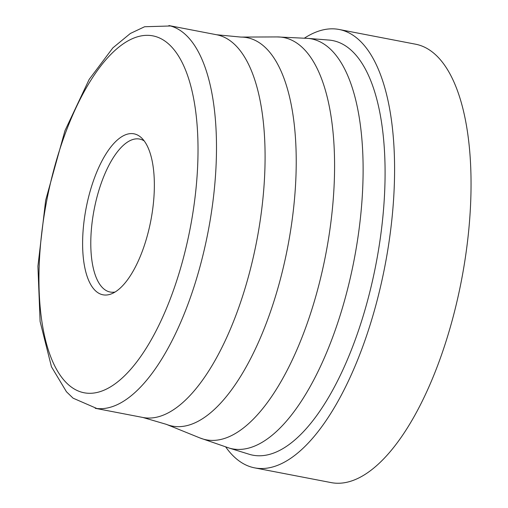 <?xml version="1.0" encoding="UTF-8"?>
<svg xmlns="http://www.w3.org/2000/svg" width="508" height="508" viewBox="0 0 508 508"><rect width="100%" height="100%" fill="white"/><g stroke="black" fill="none" stroke-linecap="round" stroke-linejoin="round"><path stroke-width="0.76" d="M254.679 467.874L331.14 482.6A223.228 89.726 100.9 0 0 438.474 363.303A223.228 89.726 -79.1 0 0 415.576 44.202L339.115 29.477A223.228 89.726 -79.1 0 1 362.014 348.577A223.228 89.726 100.9 0 1 254.679 467.874A223.228 89.726 100.9 0 1 225.812 447.097M339.115 29.477A223.228 89.726 -79.1 0 0 304.59 38.043M170.523 25.978A194.881 78.334 100.9 0 1 188.055 303.981A194.881 78.334 -79.1 0 1 96.85 408.502L73.076 398.17L66.453 391.757L51.46 366.776L40.1 321.481L37.916 266.23L45.669 200.273L64.967 130.67L89.154 79.426L112.878 47.86L130.365 33.465L144.615 26.74L170.523 25.978M94.577 177.629A81.972 32.95 100.9 0 1 141.649 137.998A81.972 32.95 100.9 0 1 142.399 250.996A81.972 32.95 -79.1 0 1 111.652 293.77A81.972 32.95 -79.1 0 1 83.896 262.426A81.972 32.95 -79.1 0 1 94.577 177.629M115.087 292.017A77.889 31.305 -79.1 0 1 110.141 292.024A77.889 31.305 -79.1 0 1 102.152 180.683A77.889 31.305 100.9 0 1 139.605 139.059A77.889 31.305 100.9 0 1 144.196 140.906M248.38 454.012A211.106 84.855 -79.1 0 0 354.279 342.348A211.106 84.855 100.9 0 0 328.111 40.005L308.331 38.405A208.763 83.909 100.9 0 1 332.651 337.261A208.763 83.909 -79.1 0 1 229.419 448.145L248.38 454.012M229.419 448.145L199.79 437.896A204.838 82.334 -79.1 0 0 304.692 330.34A204.838 82.334 100.9 0 0 277.019 36.925L308.331 38.405M277.019 36.925L240.938 37.084A197.777 79.496 100.9 0 1 267.367 320.389A197.777 79.496 -79.1 0 1 166.351 424.345L199.79 437.896M166.351 424.345L142.945 417.487A194.881 78.334 -79.1 0 0 236.652 313.341A194.881 78.334 100.9 0 0 216.656 34.76L168.91 25.565M65.475 132.982A181.737 73.05 -79.1 0 0 59.188 373.755A181.737 73.05 -79.1 0 0 171.501 295.65A181.737 73.05 100.9 0 0 177.781 54.87A181.737 73.05 100.9 0 0 65.475 132.982M240.938 37.084L216.656 34.76M142.945 417.487L95.199 408.292"/></g></svg>
